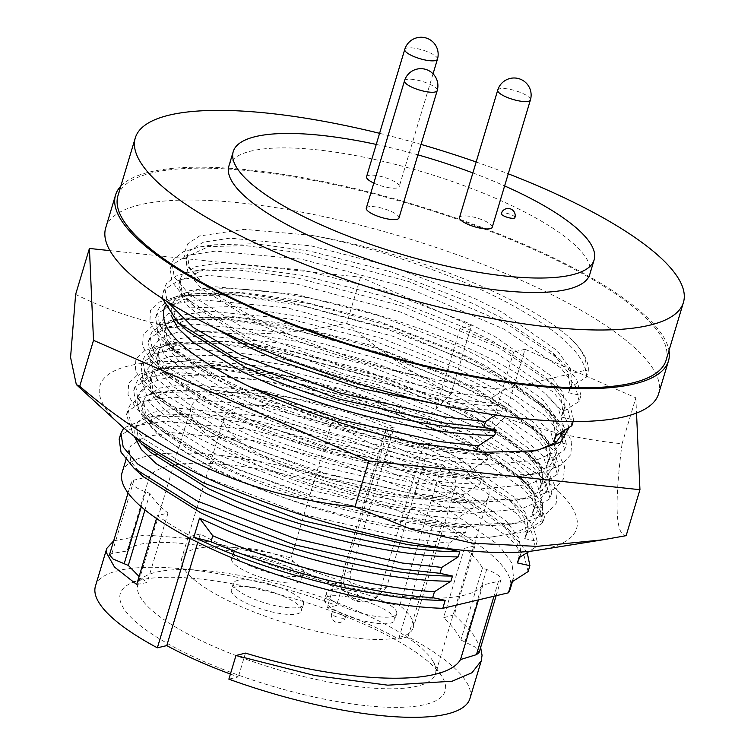 <?xml version="1.0" encoding="UTF-8"?>
<svg xmlns="http://www.w3.org/2000/svg" width="754" height="754" viewBox="0 0 754 754"><rect width="100%" height="100%" fill="white"/><g stroke="black" fill="none" stroke-linecap="round" stroke-linejoin="round"><path stroke-width="0.57" stroke-dasharray="3.77 2.83" d="M562.145 436.34L561.419 441.919L552.974 452.862L535.887 460.336L484.454 464.898L414.059 457.282L335.351 438.885L260.243 412.74L200.102 383.06L164.023 354.587L156.7 333.739L164.617 324.522L184.494 318.065L234.419 317.349L301.232 327.792L379.026 349.225L453.229 378.404L500.618 403.484L535.151 428.866L547.621 442.636L554.124 466.208L545.689 477.15L528.601 484.634L477.169 489.186L406.764 481.57L328.065 463.173L252.958 437.028L192.817 407.349L156.738 378.876L149.415 358.027L157.332 348.81L173.938 342.947L177.209 342.354L227.133 341.647L293.947 352.08L371.741 373.513L445.934 402.693L493.333 427.772L527.866 453.154L540.335 466.924L546.839 490.505L538.403 501.438L521.316 508.922L469.874 513.474L399.479 505.859L320.77 487.47L245.672 461.325L185.531 431.637L149.443 403.164L142.12 382.316L150.046 373.098L166.643 367.245L169.914 366.642L219.848 365.935L286.661 376.369L364.455 397.801L438.649 426.981L486.047 452.061L520.58 477.452L533.05 491.212L539.553 514.793L531.118 525.726L514.03 533.21L491.061 537.027A209.367 55.598 -163.3 0 1 261.072 489.082A209.367 55.598 -163.3 0 1 137.756 396.887A209.367 55.598 -163.3 0 1 146.879 386.199L138.029 395.963L145.352 416.811L152.534 424.304L188.707 449.544L241.572 474.963L316.68 501.108L395.388 519.506L457.433 526.81L506.424 524.869L517.225 522.569L534.313 515.086L542.748 504.143L536.245 480.571L501.071 449.064L441.844 416.34L367.65 387.16L289.856 365.728L220.366 355.077L169.838 356.595L153.241 362.457L145.315 371.675L152.638 392.523L159.82 400.016L195.993 425.247L248.858 450.675L323.966 476.82L402.674 495.218L464.718 502.522L513.71 500.581L524.511 498.271L541.598 490.797L550.034 479.855L543.53 456.274L508.356 424.766L449.13 392.052L374.936 362.863L297.142 341.439L227.651 330.78L177.124 332.307L160.527 338.16L152.61 347.387L159.923 368.225L167.105 375.728L203.278 400.958L256.153 426.387L331.251 452.532L409.959 470.93L472.004 478.234L521.005 476.292L531.796 473.983L548.884 466.509L557.319 455.567L550.816 431.985L515.642 400.478L456.415 367.763L382.221 338.574L304.428 317.142L234.946 306.492L184.419 308.018L167.812 313.871L159.895 323.089L167.218 343.937L174.391 351.43L210.573 376.67L263.438 402.099L338.546 428.244L417.245 446.641L479.29 453.936L528.29 452.004L531.975 451.335M165.079 306.869L188.509 294.371L191.78 293.768L241.714 293.061L308.518 303.504L386.321 324.936L460.515 354.116L507.904 379.196L542.437 404.578L554.916 418.347L561.664 432.4M165.003 306.718A209.367 55.598 -163.3 0 1 189.169 292.166A209.367 55.598 -163.3 0 1 370.629 312.891A209.367 55.598 -163.3 0 1 545.698 393.993L558.111 407.697L564.85 430.374M538.026 550.194A248.82 66.079 16.7 0 0 546.876 548.45A248.82 66.079 16.7 0 0 455.133 429.431A248.82 66.079 16.7 0 0 129.697 365.643A248.82 66.079 16.7 0 0 120.263 424.86M75.626 294.409C156.643 334.493 247.029 344.078 346.793 323.155C379.177 350.648 413.889 374.267 450.92 394.003L435.765 409.365L489.403 432.871L504.558 417.509C542.937 430.93 582.107 439.686 622.059 443.776C614.265 504.86 615.632 535.491 626.159 535.66M622.059 443.776L635.848 397.82L525.029 349.262L504.558 417.509M635.848 397.82L636.527 413.06M109.971 250.63L360.582 277.199L471.391 325.756L450.92 394.003M360.582 277.199L346.793 323.155M525.029 349.262L513.681 351.948L460.044 328.442L471.391 325.756M569.072 427.593L563.144 412.033L545.698 393.993M491.061 537.027L524.36 532.079L541.994 520.684L542.71 503.851L526.575 483.003L492.098 457.97L442.617 432.391C332.882 384.116 177.84 359.545 146.879 386.199M163.825 316.652L164.07 309.197M442.617 432.391L363.852 401.514L281.28 378.866L210.526 367.895L157.558 368.687L137.445 374.927L128.585 383.494L128.02 394.644L135.569 407.669L143.335 415.793L181.686 442.589L237.614 469.563L317.283 497.404L400.77 517.018L466.754 524.85L518.79 522.833L529.996 520.439L546.867 513.408L556.198 503.276L557.225 490.562L550.128 476.066L537.065 461.665L500.354 434.728L449.902 408.093L371.147 377.226L288.565 354.578L217.812 343.598L164.843 344.399L161.158 345.068L144.73 350.638L135.871 359.206L135.315 370.355L142.855 383.381L150.621 391.505L188.971 418.3L244.899 445.275L324.569 473.107L408.055 492.72L474.04 500.562L526.075 498.545L537.282 496.151L554.152 489.11L563.483 478.988L564.51 466.274L557.413 451.778L544.35 437.377L507.64 410.44L457.188 383.805L378.433 352.938L295.851 330.28L225.097 319.31L172.129 320.101L152.025 326.35L143.156 334.917L142.6 346.067L150.14 359.093L157.916 367.217L196.257 394.003L252.185 420.986L331.854 448.818L415.341 468.432L481.325 476.274L533.361 474.247L544.567 471.863L561.438 464.822L570.769 454.7L571.796 441.985L564.699 427.48L551.636 413.088L514.935 386.142L464.473 359.517L385.718 328.64L303.136 305.992L232.383 295.021L179.414 295.813L159.311 302.062L150.442 310.62L149.886 321.769L157.426 334.795L165.201 342.929L203.542 369.714L259.47 396.698L336.68 423.814L418.018 443.314M513.681 351.948L489.403 432.871M460.044 328.442L435.765 409.365M442.08 464.426A120.857 32.092 -163.3 0 1 455.586 486.66A120.857 32.092 -163.3 0 1 283.08 465.341A120.857 32.092 -163.3 0 1 224.07 417.198A120.857 32.092 -163.3 0 1 333.362 416.783A81.752 21.715 16.7 0 0 442.08 464.426L399.733 605.575A120.857 32.092 -163.3 0 1 413.239 627.799A120.857 32.092 -163.3 0 1 240.733 606.489A120.857 32.092 -163.3 0 1 181.723 558.346A120.857 32.092 -163.3 0 1 291.016 557.932A81.752 21.715 -163.3 0 0 399.733 605.575M283.627 596.348A36.616 9.727 -163.3 0 1 301.506 610.929A36.616 9.727 -163.3 0 1 249.244 604.472A36.616 9.727 -163.3 0 1 231.365 589.892A36.616 9.727 -163.3 0 1 283.627 596.348M285.596 589.779A36.616 9.727 -163.3 0 1 303.476 604.369A36.616 9.727 -163.3 0 1 251.214 597.913A36.616 9.727 -163.3 0 1 233.335 583.323A36.616 9.727 -163.3 0 1 285.596 589.779M376.849 605.669A36.616 9.727 -163.3 0 1 394.728 620.259A36.616 9.727 -163.3 0 1 342.467 613.803A36.616 9.727 -163.3 0 1 324.588 599.213A36.616 9.727 -163.3 0 1 376.849 605.669M378.819 599.11A36.616 9.727 -163.3 0 1 396.698 613.69A36.616 9.727 -163.3 0 1 344.437 607.234A36.616 9.727 -163.3 0 1 326.557 592.644A36.616 9.727 -163.3 0 1 378.819 599.11M283.881 564.925A36.616 9.727 -163.3 0 1 301.751 579.515A36.616 9.727 -163.3 0 1 249.489 573.059A36.616 9.727 -163.3 0 1 231.619 558.469A36.616 9.727 -163.3 0 1 283.881 564.925M285.851 558.365A36.616 9.727 -163.3 0 1 303.721 572.946A36.616 9.727 -163.3 0 1 251.459 566.49A36.616 9.727 -163.3 0 1 233.589 551.909A36.616 9.727 -163.3 0 1 285.851 558.365M423.974 444.097L380.638 588.525A21.329 18.68 76.7 0 1 367.669 601.447A21.329 18.68 76.7 0 1 349.083 594.312A21.329 18.68 76.7 0 1 344.88 572.851A21.329 5.664 16.7 0 0 342.335 574.557A21.329 5.664 16.7 0 0 352.749 583.059A21.329 5.664 16.7 0 0 380.638 588.525L386.623 587.112L429.959 442.683A155.333 41.253 -163.3 0 1 488.611 496.566A155.333 41.253 -163.3 0 1 266.888 469.167A155.333 41.253 -163.3 0 1 191.045 407.292A155.333 41.253 -163.3 0 1 394.201 427.009L388.216 428.432A21.329 5.664 16.7 0 0 385.662 430.138A21.329 5.664 16.7 0 0 400.129 440.251A21.329 5.664 16.7 0 0 423.974 444.097L429.959 442.683M359.592 611.937A155.333 41.253 -163.3 0 1 432.947 661.211A155.333 41.253 -163.3 0 1 435.435 673.822A155.333 41.253 -163.3 0 1 213.702 646.423A155.333 41.253 -163.3 0 1 137.859 584.538A155.333 41.253 -163.3 0 1 146.889 575.387A155.333 41.253 -163.3 0 1 359.592 611.937M386.623 587.112L374.135 599.911L363.532 598.808C352.797 592.955 348.584 583.832 350.864 571.438L394.201 427.009M585.293 370.308L588.243 371.156L586.48 377.066L570.015 387.565L571.918 383.409L570.326 368.593L557.31 350.751L502.164 312.203L474.313 298.292L393.305 266.944L311.232 245.898L230.055 238.141L203.26 242.222L189.263 251.073L187.435 254.805L189.188 267.02L201.243 281.892L210.309 289.47L200.649 281.346L188.208 266.888L183.863 254.192L187.737 243.806L199.49 235.993L244.324 229.348L311.232 235.305A215.05 57.106 -163.3 0 1 572.889 340.751C583.86 352.269 587.988 362.127 585.293 370.308L504.926 389.309C482.117 387.801 456.999 384.106 429.563 378.225A202.609 53.807 -163.3 0 1 287.029 333.277A202.609 53.807 -163.3 0 1 210.309 289.47M570.015 387.565L568.469 392.711L570.373 388.555L567.988 372.071L551.834 352.09L500.628 317.349L472.767 303.438L391.769 272.09L309.687 251.044L254.899 243.74L212.392 244.852L187.718 256.219L185.889 259.951L188.038 272.92L201.638 288.791L257.896 323.636L286.134 336.265C331.807 354.861 379.62 368.847 429.563 378.225M568.469 392.711L580.957 395.473L579.185 401.373L562.72 411.882L564.623 407.726L563.031 392.909L550.015 375.068L494.869 336.52L467.018 322.608L386.01 291.251L303.937 270.215L222.76 262.458L195.965 266.539L181.968 275.389L180.14 279.121L181.893 291.336L193.948 306.209L252.147 342.806L280.384 355.436C351.75 384.945 444.474 406.086 503.54 405.841L491.043 403.117L492.814 397.217L504.926 389.309M562.72 411.882L561.174 417.028L563.078 412.862L560.693 396.387L544.539 376.397L493.333 341.656L465.472 327.754L384.474 296.397L302.401 275.361L247.604 268.056L205.097 269.169L180.423 280.535L178.594 284.267L184.956 303.476L213.542 327.387M451.222 407.179L501.994 410.987L503.54 405.841M555.425 436.198L557.329 432.033L555.736 417.226L542.72 399.384L487.574 360.827L459.723 346.925L378.715 315.568L296.642 294.531L215.465 286.774L188.67 290.856L174.674 299.696L172.845 303.428L174.598 315.653L186.653 330.525M555.783 437.179L553.398 420.704L537.244 400.713L486.038 365.973L458.178 352.071L377.179 320.714L295.106 299.668L240.309 292.373L197.802 293.485L173.128 304.842L171.299 308.575L171.12 315.483M556.754 441.787L566.367 444.106L564.595 450.006L548.13 460.515L550.034 456.349L548.441 441.542L535.425 423.701L480.279 385.143L452.428 371.241L371.42 339.884L289.348 318.838L208.17 311.082L181.375 315.172L167.379 324.013L165.55 327.745L167.303 339.969L179.358 354.832L237.557 391.439L265.794 404.059C337.17 433.569 429.884 454.709 488.95 454.474L476.481 451.655M548.13 460.515L546.584 465.661L548.488 461.495L546.103 445.011L529.949 425.03L478.743 390.289L450.883 376.387L369.884 345.03L287.811 323.984L233.014 316.68L190.508 317.802L165.833 329.159L164.004 332.891L166.153 345.869L179.754 361.732L236.011 396.585L264.249 409.205C335.624 438.715 428.338 459.855 487.404 459.62L488.95 454.474M546.584 465.661L559.072 468.413L557.3 474.323L540.835 484.822L542.739 480.666L541.146 465.859L528.139 448.008L472.984 409.46L445.133 395.548L364.125 364.201L282.053 343.155L200.875 335.398L174.08 339.488L160.084 348.329L158.255 352.061L160.008 364.276L172.063 379.149L230.262 415.756L258.499 428.376C329.875 457.885 422.589 479.026 481.655 478.79L469.158 476.066L470.93 470.157L487.404 459.62M540.835 484.822L539.289 489.968L541.193 485.812L538.818 469.327L522.654 449.346L471.448 414.606L443.588 400.694L362.589 369.347L280.516 348.301L225.719 340.997L183.213 342.118L158.538 353.475L156.709 357.207L158.858 370.176L172.459 386.048L228.716 420.902L256.954 433.522C328.329 463.031 421.043 484.172 480.109 483.927L481.655 478.79M539.289 489.968L551.777 492.73L550.005 498.639L533.54 509.139L535.444 504.982L533.851 490.166L520.844 472.324L465.699 433.776L437.838 419.865L356.84 388.517L274.758 367.471L193.58 359.715L166.785 363.796L152.789 372.646L150.96 376.378L152.713 388.593L164.768 403.465L222.967 440.063L251.205 452.692C322.58 482.202 415.294 503.342 474.36 503.097L461.863 500.383L463.635 494.473L480.109 483.927M533.54 509.139L531.994 514.285L533.898 510.128L531.523 493.644L515.359 473.663L464.153 438.922L436.293 425.011L355.294 393.654L273.221 372.617L218.424 365.313L175.918 366.425L151.243 377.792L149.415 381.524L151.563 394.493L165.164 410.355L221.422 445.209L249.659 457.838C321.034 487.348 413.748 508.488 472.815 508.243L474.36 503.097M531.994 514.285L544.482 517.046L542.71 522.946L526.245 533.455L528.149 529.299L526.556 514.482L513.549 496.641L458.404 458.083L430.543 444.181L349.545 412.824L267.463 391.788L186.285 384.031L159.49 388.112L145.494 396.962L143.665 400.694L145.418 412.909L157.473 427.782L215.672 464.379L243.91 477.009C315.285 506.518 407.999 527.659 467.065 527.414L454.568 524.69L456.34 518.79L472.815 508.243M526.245 533.455L524.699 538.601L526.603 534.435L524.228 517.96L508.064 497.97L456.858 463.229L428.998 449.327L347.999 417.97L265.926 396.934L211.129 389.63L168.623 390.742L143.948 402.108L142.12 405.841L144.268 418.809L157.869 434.672L214.127 469.525L242.364 482.155C313.739 511.655 406.453 532.795 465.52 532.56L467.065 527.414M518.95 557.771L520.854 553.606L519.261 538.799L506.254 520.957L451.109 482.4L423.248 468.498L342.25 437.141L260.168 416.104L178.99 408.348L152.195 412.429L138.199 421.269L136.37 425.002L138.123 437.226L150.178 452.089M519.317 558.752L516.933 542.277L500.769 522.286L449.563 487.546L421.703 473.644L340.704 442.287L258.631 421.241L203.834 413.946L161.328 415.058L136.653 426.415L134.825 430.148L134.655 437.056M511.655 582.088L513.559 577.922L511.966 563.115L498.959 545.265L443.814 506.716L415.954 492.814L334.955 461.457L252.873 440.411L171.695 432.655L144.9 436.745L130.904 445.586L129.075 449.318L130.828 461.533L142.883 476.405M122.12 472.485A202.609 53.807 -163.3 0 1 411.335 508.215A202.609 53.807 -163.3 0 1 510.26 588.931M200.272 533.983L190.847 536.217A195.503 51.913 -163.3 0 1 157.407 515.576L168.019 513.069A175.955 46.729 -163.3 0 1 149.914 493.427L145.729 491.891A21.329 5.664 -163.3 0 1 131.385 481.825A21.329 5.664 -163.3 0 1 133.929 480.119L149.471 476.443A175.955 46.729 -163.3 0 1 262.307 469.685A175.955 46.729 -163.3 0 1 432.108 527.423L441.542 525.199A195.503 51.913 -163.3 0 1 474.982 545.839L464.36 548.346A175.955 46.729 -163.3 0 1 482.466 567.988L486.65 569.515A21.329 5.664 -163.3 0 1 500.995 579.59A21.329 5.664 -163.3 0 1 498.451 581.296L482.918 584.972A175.955 46.729 -163.3 0 1 233.57 550.241A175.955 46.729 -163.3 0 1 200.272 533.983L197.774 542.333M230.404 674.057A175.955 46.729 16.7 0 0 238.311 676.932L228.877 679.156M245.455 653.096L238.311 676.932M482.918 584.972L478.441 599.901M362.325 623.492A169.556 45.023 -163.3 0 1 442.391 677.271A169.556 45.023 -163.3 0 1 378.678 706.771A169.556 45.023 -163.3 0 1 203.09 661.135A169.556 45.023 -163.3 0 1 130.15 583.596A169.556 45.023 -163.3 0 1 362.325 623.492M366.548 176.756A17.059 4.533 -163.3 0 1 390.902 179.772A17.059 4.533 -163.3 0 1 399.234 186.568A17.059 4.533 -163.3 0 1 374.879 183.561A17.059 4.533 -163.3 0 1 373.824 183.081M459.516 217.501A17.059 4.533 -163.3 0 1 483.87 220.507A17.059 4.533 -163.3 0 1 492.202 227.312M366.293 208.179A17.059 4.533 -163.3 0 1 390.647 211.186A17.059 4.533 -163.3 0 1 398.979 217.981M376.246 144.429A188.396 50.028 -163.3 0 1 417.923 154.862M472.89 172.939A188.396 50.028 -163.3 0 1 502.155 184.834A188.396 50.028 -163.3 0 1 504.624 185.918M228.905 166.05A188.396 50.028 -163.3 0 1 497.819 199.273A188.396 50.028 -163.3 0 1 589.798 274.324M379.582 133.317A286.143 75.984 -163.3 0 1 421.052 144.419M476.17 161.987A286.143 75.984 -163.3 0 1 508.253 173.806M117.944 195.729A286.143 75.984 -163.3 0 1 526.386 246.19A286.143 75.984 -163.3 0 1 666.102 360.186M120.828 186.115A288.631 76.654 -163.3 0 1 150.055 171.921A288.631 76.654 -163.3 0 1 455.067 217.746A288.631 76.654 -163.3 0 1 668.986 350.563M105.711 227.84A288.631 76.654 -163.3 0 1 140.206 204.749A288.631 76.654 -163.3 0 1 462.815 256.803A288.631 76.654 -163.3 0 1 658.638 393.72M514.907 217.633A7.106 1.885 16.7 0 0 511.438 214.796A7.106 1.885 16.7 0 0 501.287 213.542M136.719 584.501L147.19 582.493L139.113 576.537M113.684 540.825L145.249 534.991L195.729 539.082L266.869 555.057L343.636 581.824L334.258 583.86L327.113 607.686L336.538 605.462L343.636 581.824M109.481 554.84L111.931 553.464L127.096 551.014C140.8 532.051 240.997 545.029 334.258 583.86M441.542 525.199L408.055 636.8A195.503 51.913 -163.3 0 1 469.968 698.487M95.447 586.131A195.503 51.913 -163.3 0 1 336.538 605.462M408.055 636.8L398.63 639.034A175.955 46.729 16.7 0 0 327.113 607.686M474.982 545.839L454.304 614.764L443.531 617.78C452.117 625.792 457.895 633.2 460.873 639.976L475.793 647.356L479.092 652.615M454.304 614.764L471.655 631.993L480.647 647.422M190.847 536.217L190.168 538.469M157.407 515.576L156.521 518.498M168.019 513.069L147.19 582.493M149.914 493.427L144.966 509.911M149.471 476.443L127.096 551.014M432.108 527.423L398.63 639.034M464.36 548.346L443.531 617.78M482.466 567.988L460.873 639.976M528.12 571.579L524.219 556.113L509.563 537.988L453.361 499.516L356.453 457.829L250.63 429.394L164.429 421.288L135.974 425.68L121.092 435.133L119.151 439.101M527.244 552.673L509.704 530.562L455.133 493.616L358.225 451.929L252.401 423.494L194.4 415.822L149.311 417.047L123.816 428.008M524.699 538.601L537.187 541.363L535.415 547.263L529.317 551.334M535.415 547.263L531.513 531.796L516.858 513.681L460.656 475.199L363.748 433.512L257.925 405.077L171.724 396.972L143.269 401.373L128.387 410.817L126.446 414.785L133.731 435.963M447.433 548.478L449.045 543.106L465.52 532.56M537.187 541.363L532.908 525.208L516.999 506.245L462.428 469.299L365.52 427.612L259.696 399.177L201.695 391.514L156.606 392.73L139.688 397.565L130.159 404.917L128.218 408.875L130.47 422.702L144.881 439.61L204.57 476.726L302.703 514.36L409.733 538.742L449.045 543.106M542.71 522.946L538.808 507.48L524.153 489.365L467.951 450.892L371.043 409.196L265.219 380.761L179.018 372.655L150.564 377.057L135.682 386.5L133.741 390.468L135.616 403.56L148.538 419.507L210.093 458.319L308.226 495.953L415.256 520.335L454.568 524.69M544.482 517.046L540.203 500.892L524.294 481.929L469.723 444.983L372.815 403.296L266.991 374.861L208.99 367.198L163.901 368.414L146.983 373.249L137.454 380.6L135.513 384.568L137.765 398.395L152.176 415.294L211.865 452.409L309.998 490.043L417.028 514.435L456.34 518.79M550.005 498.639L546.103 483.163L531.447 465.048L475.246 426.576L378.338 384.889L272.514 356.453L186.313 348.339L157.859 352.74L142.977 362.193L141.036 366.152L142.911 379.253L155.833 395.19L217.388 434.002L315.521 471.636L422.551 496.019L461.863 500.383M551.777 492.73L547.498 476.575L531.589 457.621L477.018 420.666L380.11 378.979L274.286 350.544L216.285 342.882L171.196 344.097L154.278 348.932L144.749 356.284L142.808 360.252L145.06 374.078L159.471 390.977L219.16 428.093L317.293 465.736L424.323 490.119L463.635 494.473M557.3 474.323L553.398 458.856L538.742 440.732L482.541 402.259L385.633 360.572L279.809 332.137L193.608 324.022L165.154 328.424L150.272 337.877L148.331 341.835L150.206 354.936L163.128 370.874L224.683 409.686L322.816 447.32L429.846 471.702L469.158 476.066M559.072 468.413L554.793 452.268L538.884 433.305L484.313 396.359L387.405 354.672L281.581 326.228L223.57 318.565L178.491 319.79L161.573 324.616L152.044 331.967L150.103 335.935L152.355 349.762L166.766 366.67L226.454 403.786L324.588 441.42L431.618 465.802L470.93 470.157M564.595 450.006L560.693 434.54L546.037 416.415L489.836 377.942L392.928 336.256L287.104 307.821L200.903 299.715L172.449 304.116L157.567 313.56L155.626 317.528L157.501 330.62L170.423 346.567L231.978 385.369L330.111 423.003L437.141 447.395L476.453 451.75M566.367 444.106L562.088 427.952L546.179 408.988L491.608 372.042L394.691 330.356L288.876 301.92L230.865 294.248L185.786 295.474L168.868 300.299L159.339 307.66L157.398 311.619L159.65 325.445L174.061 342.354L233.749 379.469L248.236 386.237M571.89 425.69L567.988 410.223L553.332 392.108L497.131 353.626L400.223 311.939L294.399 283.504L208.198 275.399L179.744 279.8L164.862 289.244L162.921 293.212L162.412 298.546M561.174 417.028L573.662 419.789L569.383 403.635L553.474 384.672L498.903 347.726L401.986 306.039L296.171 277.604L238.16 269.941L193.081 271.157L176.163 275.992L166.634 283.344L164.692 287.312L167.209 301.619M573.662 419.789L573.134 421.543M495.453 414.983L501.994 410.987M579.185 401.373L575.283 385.907L560.627 367.792L504.426 329.319L407.518 287.632L301.694 259.188L215.493 251.082L187.039 255.483L172.157 264.927L170.215 268.895L172.091 281.996L185.013 297.934L246.567 336.746L344.701 374.38L451.731 398.762L491.043 403.117M580.957 395.473L576.678 379.319L560.769 360.355L506.198 323.409L409.281 281.723L303.466 253.287L245.455 245.625L200.375 246.841L183.458 251.676L173.929 259.027L171.987 262.995L174.24 276.822L188.651 293.721L248.339 330.836L346.472 368.47L453.503 392.862L492.814 397.217M586.48 377.066C586.471 356.284 561.551 332.26 511.721 305.002C460.11 276.52 374.974 246.888 311.232 235.305M588.243 371.156C589.157 362.561 584.039 352.42 572.889 340.751M341.816 614.755A7.106 1.885 -163.3 0 1 345.294 617.583A7.106 1.885 -163.3 0 1 335.144 616.329A7.106 1.885 -163.3 0 1 331.675 613.502A7.106 1.885 -163.3 0 1 341.816 614.755M333.362 416.783L291.016 557.932M404.757 49.406A17.059 4.533 -163.3 0 1 406.792 48.039A17.059 4.533 -163.3 0 1 429.111 52.412A17.059 4.533 -163.3 0 1 437.443 59.208M497.725 90.141A17.059 4.533 -163.3 0 1 499.77 88.774A17.059 4.533 -163.3 0 1 522.079 93.147A17.059 4.533 -163.3 0 1 530.411 99.952M404.502 80.819A17.059 4.533 -163.3 0 1 406.547 79.453A17.059 4.533 -163.3 0 1 428.856 83.826A17.059 4.533 -163.3 0 1 437.188 90.631M350.864 571.438L344.88 572.851L388.216 428.432M498.451 581.296L493.974 596.226M145.729 491.891L141.252 506.801M133.929 480.119L111.931 553.464M486.65 569.515L465.029 641.607M159.895 323.089L156.7 333.739M152.61 347.387L149.415 358.027M145.315 371.675L142.12 382.316M138.029 395.963L137.756 396.887M564.605 431.279L561.419 441.919M557.319 455.567L554.124 466.208M550.034 479.855L546.839 490.505M542.748 504.143L539.553 514.793M164.146 308.914L163.986 309.451M143.335 415.793L152.534 424.304M518.79 522.833L506.424 524.869M150.621 391.505L159.82 400.016M526.075 498.545L513.71 500.581M157.916 367.217L167.105 375.728M533.361 474.247L521.005 476.292M165.201 342.929L174.391 351.43M528.29 452.004L535.66 450.788M191.78 293.768L179.414 295.813M542.437 404.578L551.636 413.088M184.494 318.065L172.129 320.101M535.151 428.866L544.35 437.377M177.209 342.354L164.843 344.399M527.866 453.154L537.065 461.665M169.914 366.642L157.558 368.687M520.58 477.452L526.575 483.003M455.586 486.66L413.239 627.799M303.476 604.369L301.506 610.929M396.698 613.69L394.728 620.259M303.721 572.946L301.751 579.515M488.611 496.566L435.435 673.822M187.435 254.805L185.889 259.951M180.14 279.121L178.594 284.267M172.845 303.428L171.299 308.575M165.55 327.745L164.004 332.891M158.255 352.061L156.709 357.207M150.96 376.378L149.415 381.524M143.665 400.694L142.12 405.831M136.37 425.002L134.825 430.148M129.075 449.318L125.965 459.695M432.947 661.211L442.391 677.271M433.06 73.807L399.234 186.568M385.662 430.138L342.335 574.557A21.329 21.329 0 0 0 367.669 601.447L374.135 599.92M146.889 575.387L130.15 583.596M131.385 481.825L128.048 492.956M500.995 579.59L496.16 595.707M513.559 577.922L512.456 581.617M161.328 415.058L149.311 417.047M509.704 530.562L500.769 522.286M520.854 553.606L519.751 557.3M126.446 414.794L128.218 408.894M168.623 390.742L156.606 392.73M516.999 506.245L508.064 497.97M528.149 529.299L526.603 534.435M157.473 427.782L148.538 419.507M133.741 390.478L135.513 384.578M175.918 366.425L163.901 368.414M524.294 481.929L515.359 473.663M535.444 504.982L533.898 510.128M164.768 403.465L155.833 395.19M141.036 366.171L142.808 360.261M183.213 342.118L171.196 344.097M531.589 457.621L522.654 449.346M542.739 480.666L541.193 485.812M172.063 379.149L163.128 370.874M148.331 341.854L150.103 335.945M190.508 317.802L178.491 319.79M538.884 433.305L529.949 425.03M550.034 456.349L548.488 461.495M179.358 354.832L170.423 346.567M155.626 317.538L157.388 311.638M197.802 293.485L185.786 295.474M546.179 408.988L537.244 400.713M557.329 432.033L556.226 435.727M162.921 293.221L164.683 287.321M205.097 269.169L193.081 271.157M553.474 384.672L544.539 376.397M564.623 407.726L563.078 412.862M193.948 306.209L185.013 297.934M170.206 268.905L171.978 263.005M200.649 281.346L201.243 281.892M571.918 383.409L570.373 388.555M560.769 360.355L551.834 352.09M200.375 246.841L212.392 244.852M191.045 407.292L137.859 584.538M331.675 613.502A7.106 7.106 0 0 0 336.435 622.352A7.106 7.106 0 0 0 345.294 617.583M233.589 551.909L231.619 558.469M326.557 592.644L324.588 599.213M233.335 583.323L231.365 589.892M224.07 417.198L181.723 558.346"/><path stroke-width="1.13" d="M531.975 451.335L539.082 449.695L556.169 442.212L564.85 430.374M561.664 432.4L562.145 436.34M636.527 413.06L639.948 489.704L368.781 460.958L354.993 506.914C253.815 497.112 162.053 456.896 79.736 386.284L76.324 384.587L70.565 357.368L75.626 294.409L89.415 248.452L109.971 250.63M368.781 460.958L93.515 340.337L79.736 386.284M639.948 489.704L626.159 535.66L602.757 539.826L536.914 546.386L472.749 543.2L411.882 529.431L354.993 506.914M93.515 340.337L89.415 248.452M165.003 306.718A209.367 55.598 -163.3 0 0 164.146 308.914A209.367 55.598 -163.3 0 0 163.825 316.652C163.137 353.032 296.162 418.649 418.018 443.314L484.803 452.268L535.66 450.779L560.58 442.212L569.072 427.593M76.324 384.587L120.263 424.86A248.82 66.079 16.7 0 0 319.3 520.335A248.82 66.079 16.7 0 0 538.026 550.194L602.757 539.826M164.07 309.197L165.079 306.869M213.542 327.387L250.601 347.952L278.839 360.582L360.893 388.423L451.222 407.179M162.412 298.546L177.718 322.25L186.653 330.525L244.852 367.123L273.089 379.752C344.455 409.252 437.179 430.393 496.245 430.157L483.748 427.433L485.519 421.533L495.453 414.983M171.12 315.483L177.812 327.981L192.883 342.241L243.306 372.269L271.544 384.898C342.919 414.398 435.633 435.539 494.699 435.303L496.245 430.157M133.731 435.963L150.178 452.089L208.377 488.696L236.615 501.325C307.99 530.825 400.704 551.966 459.77 551.73L447.273 549.006L447.433 548.478M134.655 437.056L141.337 449.554L156.408 463.814L206.832 493.842L235.069 506.462C306.444 535.971 399.158 557.112 458.225 556.876L459.77 551.73M120.923 433.201L119.151 439.111L121.026 452.193L133.948 468.13L142.883 476.405L201.082 513.012L229.32 525.632C300.695 555.142 393.409 576.282 452.475 576.047L439.978 573.323L441.75 567.423L458.225 556.876M193.787 537.329L210.997 541.674L212.769 535.764L199.537 518.158L193.787 537.329L222.025 549.949C293.4 579.458 386.114 600.599 445.18 600.354L442.786 608.327A202.609 53.807 -163.3 0 1 221.054 553.2A202.609 53.807 -163.3 0 1 122.12 472.485L125.965 459.695M199.537 518.158L227.774 530.778C299.149 560.288 391.863 581.428 450.93 581.193L452.475 576.047M190.168 538.469L157.36 647.818L166.794 645.594A175.955 46.729 16.7 0 0 200.083 661.842A175.955 46.729 16.7 0 0 230.404 674.057M478.441 599.901L460.543 659.543C443.983 688.025 341.581 682.398 245.455 653.096L235.964 655.518L228.877 679.156A195.503 51.913 -163.3 0 0 469.968 698.487L481.278 660.806L471.976 672.756L452.07 681.239L387.792 685.179L314.767 675.518L235.964 655.518M373.824 183.081A17.059 4.533 -163.3 0 1 366.548 176.756L404.757 49.406A17.059 4.533 -163.3 0 0 413.088 56.201A17.059 4.533 -163.3 0 0 437.443 59.208A17.059 17.059 0 0 0 417.179 37.7A17.059 17.059 0 0 0 404.757 49.406M530.411 99.952L492.202 227.312A17.059 4.533 -163.3 0 1 467.848 224.296A17.059 4.533 -163.3 0 1 459.516 217.501L497.725 90.141A17.059 4.533 -163.3 0 0 506.057 96.936A17.059 4.533 -163.3 0 0 530.411 99.952A17.059 17.059 0 0 0 510.147 78.444A17.059 17.059 0 0 0 497.725 90.141M437.188 90.631L398.979 217.981A17.059 4.533 -163.3 0 1 374.625 214.975A17.059 4.533 -163.3 0 1 366.293 208.179L404.502 80.819A17.059 4.533 -163.3 0 0 412.834 87.615A17.059 4.533 -163.3 0 0 437.188 90.631A17.059 17.059 0 0 0 416.924 69.123A17.059 17.059 0 0 0 404.502 80.819M504.624 185.918A188.396 50.028 -163.3 0 1 594.133 259.885A188.396 50.028 -163.3 0 1 325.219 226.652A188.396 50.028 -163.3 0 1 233.24 151.611A188.396 50.028 -163.3 0 1 376.246 144.429M417.923 154.862A188.396 50.028 -163.3 0 1 472.89 172.939M594.133 259.885L589.798 274.324A188.396 50.028 -163.3 0 1 320.884 241.101A188.396 50.028 -163.3 0 1 228.905 166.05L233.24 151.611M508.253 173.806A286.143 75.984 -163.3 0 1 543.719 188.425A286.143 75.984 -163.3 0 1 683.435 302.411A286.143 75.984 -163.3 0 1 274.984 251.949A286.143 75.984 -163.3 0 1 135.277 137.963A286.143 75.984 -163.3 0 1 379.582 133.317M421.052 144.419A286.143 75.984 -163.3 0 1 476.17 161.987M683.435 302.411L666.102 360.186A286.143 75.984 -163.3 0 1 257.651 309.724A286.143 75.984 -163.3 0 1 117.944 195.729L135.277 137.963M668.986 350.563A288.631 76.654 -163.3 0 1 668.478 360.902A288.631 76.654 -163.3 0 1 633.982 383.993A288.631 76.654 -163.3 0 1 311.374 331.939A288.631 76.654 -163.3 0 1 115.56 195.013A288.631 76.654 -163.3 0 1 120.828 186.115M668.478 360.902L658.638 393.72A288.631 76.654 -163.3 0 1 624.133 416.811A288.631 76.654 -163.3 0 1 301.525 364.757A288.631 76.654 -163.3 0 1 105.711 227.84L115.56 195.013M504.765 216.379A7.106 1.885 16.7 0 0 514.907 217.633A7.106 7.106 0 0 0 510.138 208.783A7.106 7.106 0 0 0 501.287 213.542A7.106 1.885 16.7 0 0 504.765 216.379M156.521 518.498L136.719 584.501L114.485 567.046L106.38 552.607L106.757 548.441L113.684 540.825M139.113 576.537L128.312 565.415L113.091 559.034L109.481 554.84L128.048 492.956M157.36 647.818A195.503 51.913 -163.3 0 1 95.447 586.131L106.757 548.441M480.647 647.422L482.051 655.292L481.278 660.796M496.16 595.707L479.092 652.615L476.443 654.642L460.543 659.543M197.774 542.333L166.794 645.594M144.966 509.911L128.312 565.415M512.456 581.617L510.26 588.931A202.609 53.807 -163.3 0 1 508.441 592.804L442.786 608.327M210.997 541.674C277.708 570.674 370.676 593.945 432.683 597.639L434.455 591.73L450.93 581.193M445.18 600.354L432.683 597.639M212.769 535.764C279.48 564.774 372.448 588.035 434.455 591.73M529.317 551.334L518.95 557.771L517.404 562.918L529.892 565.679L528.12 571.579L511.655 582.088L508.441 592.804M133.948 468.13L195.503 506.942L293.636 544.577L400.666 568.959L439.978 573.323M529.892 565.679L527.244 552.673M123.816 428.008L120.923 433.192L123.175 447.018L137.586 463.927L197.275 501.042L295.408 538.676L402.438 563.059L441.75 567.423M517.404 562.918L519.751 557.3M141.243 443.823L202.798 482.626L300.931 520.26L407.961 544.652L447.273 549.006M476.481 451.655L478.224 445.85L494.699 435.303M248.236 386.237L341.373 419.912L438.913 441.486L478.224 445.85M573.134 421.543L571.89 425.69L555.425 436.198L553.879 441.344L556.754 441.787M553.879 441.344L556.226 435.727M177.718 322.25L239.272 361.053L337.406 398.696L444.436 423.079L483.748 427.433M167.209 301.619L193.316 327.509L241.044 355.153L339.177 392.787L446.208 417.169L485.519 421.533M493.974 596.226L476.443 654.642M141.252 506.801L124.108 563.973M437.443 59.208L433.06 73.807"/></g></svg>
